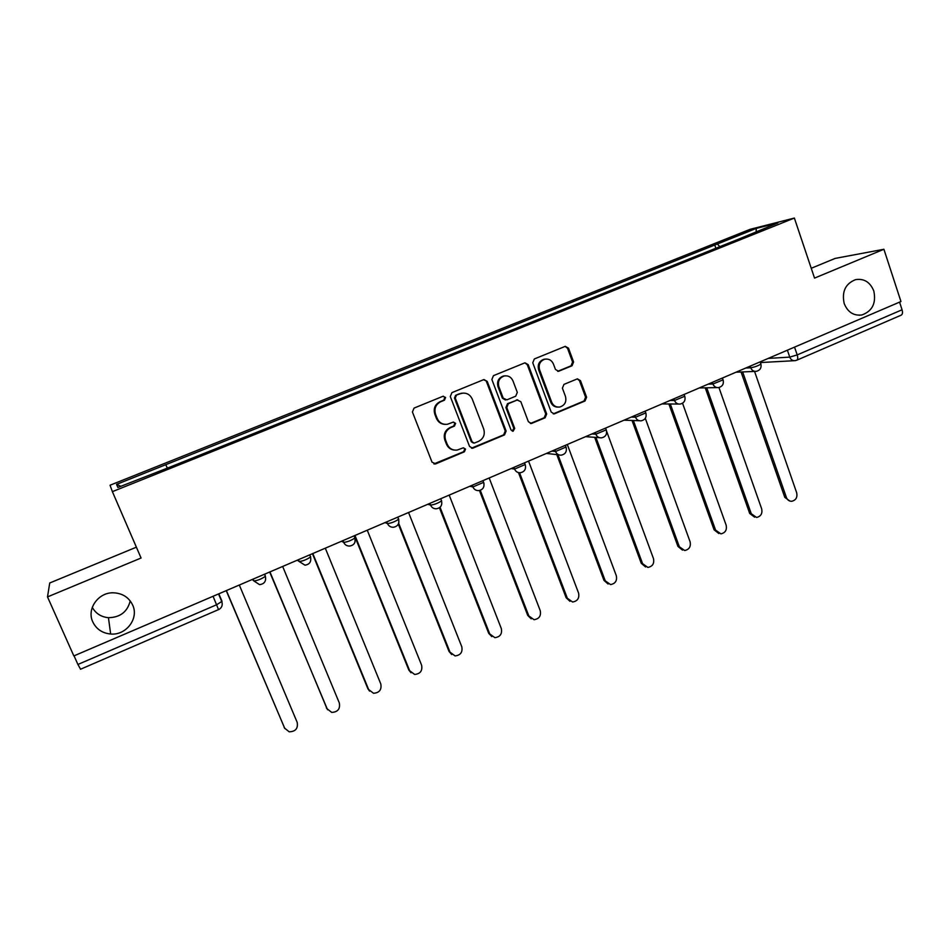 <?xml version="1.0" encoding="UTF-8"?>
<svg xmlns="http://www.w3.org/2000/svg" width="950" height="950" viewBox="0 0 950 950"><rect width="100%" height="100%" fill="white"/><g stroke="black" fill="none" stroke-linecap="round" stroke-linejoin="round"><path stroke-width="1.43" d="M445.598 397.468L442.949 396.293L414.058 408.084L412.419 412.015L432.048 462.199L435.836 463.826L464.407 451.796L465.536 449.077L463.363 447.806L457.152 450.074C452.532 450.49 449.219 448.543 447.201 444.232L445.586 440.076C444.03 434.483 445.752 430.326 450.763 427.619L454.468 426.075L455.596 423.356L453.352 422.073L447.474 424.258C442.7 424.816 439.268 422.857 437.166 418.392L435.539 414.212C433.972 408.571 435.706 404.415 440.741 401.719L444.457 400.199L445.598 397.468M444.826 424.365C440.871 424.08 438.081 422.073 436.43 418.356L434.815 414.176C433.236 408.559 434.969 404.403 440.004 401.719L443.709 400.199L444.838 397.48L443.306 396.186M433.865 463.921L463.624 451.689L464.74 448.97L463.517 447.782M454.171 450.051C450.526 449.576 447.949 447.604 446.452 444.149L444.838 439.992C443.27 434.411 444.992 430.255 450.003 427.559L453.696 426.027L454.824 423.308L453.447 422.061M844.194 303.549C847.744 312.206 853.67 316.006 861.971 314.937C872.373 311.101 876.316 303.121 873.81 290.997C870.2 282.162 864.144 278.362 855.641 279.621C845.464 283.623 841.641 291.603 844.194 303.549M92.791 621.929C96.354 629.161 102.303 633.187 110.651 634.018C126.184 635.562 139.127 618.426 132.656 605.031C128.796 597.217 122.301 593.144 113.145 592.8C98.206 592.396 86.509 609.057 92.791 621.929M92.281 607.335C95.736 613.522 101.116 616.977 108.442 617.69C120.187 617.441 127.442 611.847 130.209 600.911M572.043 365.762L573.598 361.974L568.492 348.163L565.286 346.346L534.339 358.957L532.76 362.781L551.202 412.086L554.23 413.891L585.046 400.983L586.589 397.207L580.486 380.653L577.386 378.848L563.967 384.382L562.4 388.182L565.464 396.423C566.711 401.803 564.834 405.341 559.835 407.016C556.047 407.431 553.327 405.828 551.689 402.194L539.564 369.752C538.306 364.527 540.063 361.012 544.837 359.195C548.827 358.601 551.689 360.216 553.434 364.04L555.453 369.455L558.612 371.272L572.043 365.762L571.045 365.833L572.601 362.057L567.518 348.258L565.131 346.394M794.366 218.061L814.542 278.101L883.904 249.268L900.956 301.53L73.851 655.928L47.5 596.909L141.075 558.018L112.385 491.649L794.366 218.061L750.156 229.306L110.046 485.224L112.385 491.649M487.219 381.413L483.514 379.715L451.927 392.623L450.3 396.518L469.549 446.429L472.637 448.246L504.521 434.898L506.113 431.051L487.219 381.413L484.001 379.572M493.466 375.654L524.934 362.829L528.188 364.646L546.678 413.986L545.11 417.798L531.418 423.498L528.366 421.693L520.826 401.696L517.168 400.033L508.369 403.691L506.777 407.538L514.698 428.391L513.166 431.205L511.017 429.934L491.874 379.513L493.466 375.654M136.396 547.176L49.733 582.991L47.5 596.909M883.904 249.268L835.169 258.4L811.241 268.28M899.567 302.124L902.061 309.783C902.832 312.55 902.547 314.343 901.182 315.162L796.706 360.24C797.881 359.492 798.047 357.723 797.204 354.908L902.061 309.783M80.524 669.144L77.912 664.466L216.659 604.746L222.015 601.326L218.821 593.809M74.064 655.832L77.912 664.466M719.803 246.679L717.381 243.984L756.307 228.404L777.824 222.953L740.798 238.26L169.314 467.364L117.883 487.457L116.529 484.405L165.751 464.704L167.152 467.709M717.381 243.984L165.751 464.704M715.873 248.259L714.626 244.661M116.529 484.405L120.864 486.269M756.129 231.658L756.307 228.404M471.461 448.174L503.666 434.827L505.246 430.979L486.388 381.449M456.38 395.319L455.252 398.038L472.114 441.821L474.287 443.092L478.586 441.346C483.538 438.651 485.236 434.518 483.704 428.973L472.257 399.107C470.119 394.535 466.616 392.588 461.759 393.264L455.608 395.331L454.48 398.038L455.252 398.038M473.361 443.021L471.319 441.738L454.48 398.038M463.113 393.074L460.275 393.728M455.608 395.331L459.503 393.739M530.361 423.463L544.172 417.762L545.739 413.963L527.286 364.717L524.887 362.841M517.762 399.867L507.502 403.679L505.911 407.526L513.808 428.331L514.698 428.391M513.166 431.205L512.288 431.134L513.808 428.331M512.952 380.843C511.183 377.019 508.286 375.392 504.26 375.986C499.367 377.803 497.562 381.354 498.857 386.638L503.227 398.169L506.908 399.831L515.719 396.186L517.299 392.35L512.952 380.843M505.032 375.844L503.405 376.034C498.512 377.851 496.707 381.389 498.002 386.674L498.857 386.638M505.436 400.009L502.372 398.181L498.002 386.674M557.721 371.308L571.045 365.833M545.371 359.1L543.899 359.278C539.125 361.095 537.379 364.598 538.638 369.811L539.564 369.752M557.971 407.111C554.574 407.099 552.164 405.46 550.739 402.183L538.638 369.811M553.221 413.867L584.036 400.983L585.58 397.207L579.476 380.689L577.315 378.86M226.385 590.567L284.632 728.139L289.168 731.809C295.521 731.643 298.193 728.496 297.184 722.368L239.305 585.034M284.834 728.579L226.231 590.639M269.942 571.9L326.978 708.676L331.692 712.393C337.796 712.072 340.349 708.938 339.328 703L282.661 566.461M327.56 709.757L269.681 572.019M312.799 553.541L368.636 689.534L373.516 693.274C379.383 692.823 381.817 689.712 380.796 683.953L325.304 548.186M369.621 691.149L367.911 688.797L312.431 553.707M354.968 535.479L409.64 670.688L414.639 674.453C420.292 673.883 422.619 670.795 421.61 665.19L367.27 530.207M411.017 672.754L408.809 670.011L354.481 535.681M398.668 523.272L450.003 652.151L455.086 655.928C460.548 655.262 462.781 652.199 461.783 646.736L408.559 512.513M451.749 654.562L449.077 651.522L398.323 524.115M440.04 507.264L489.725 633.899L494.891 637.676C500.163 636.939 502.312 633.899 501.315 628.568L449.184 495.104M491.803 636.595L488.704 633.318L439.434 507.763M480.272 490.307L528.829 615.932L534.054 619.709C539.161 618.901 541.227 615.897 540.241 610.684L489.179 477.969M531.204 618.842L527.725 615.398L479.453 490.521M519.555 472.756L567.328 598.239L572.589 602.015C577.541 601.148 579.536 598.168 578.574 593.073L528.544 461.106M569.964 601.314L566.141 597.752L518.474 472.601M557.947 454.741L605.245 580.818L610.541 584.582C615.339 583.68 617.262 580.723 616.312 575.724L567.304 444.493M608.095 584.013L603.974 580.379L556.771 454.599M595.923 437.416L642.58 563.659L647.888 567.423C652.555 566.485 654.419 563.552 653.493 558.648L606.622 431.288M645.608 566.96L641.238 563.267L594.664 437.321M633.377 420.517L679.357 546.761L684.677 550.513C689.201 549.539 691.018 546.642 690.104 541.821L645.299 418.309M682.528 550.133L677.932 546.404L632.035 420.47M670.32 403.988L715.587 530.112L720.908 533.864C725.313 532.867 727.059 529.993 726.168 525.255L682.551 403.228M718.877 533.544L714.079 529.803L668.895 403.976M706.741 387.802L751.272 513.712L756.58 517.453C760.867 516.432 762.577 513.594 761.698 508.927L718.936 387.517M754.644 517.18L749.693 513.451L705.244 387.838M742.639 371.925L786.434 497.562C787.455 500.068 789.224 501.303 791.73 501.279C795.91 500.246 797.572 497.432 796.706 492.836L754.561 371.426M789.877 501.054L784.783 497.325L741.071 371.996M768.206 358.411L789.759 357.117L797.204 354.908L794.544 347.13M787.384 350.194L789.759 357.117C790.851 359.741 792.692 360.929 795.293 360.644L796.278 360.347M745.75 368.03L750.738 367.793C754.882 367.032 758.278 365.774 760.914 364.04L760.796 363.707M750.168 366.142L750.738 367.793C751.854 370.441 753.73 371.628 756.354 371.343C760.095 370.322 761.615 367.887 760.914 364.04L760.166 361.855M708.189 384.133L712.928 384.014L723.069 379.846M712.346 382.351L712.928 384.014C714.068 386.65 715.956 387.838 718.604 387.576C722.38 386.555 723.912 384.109 723.188 380.202L722.428 378.029M670.035 400.473L674.524 400.484L684.736 396.257M673.93 398.81L674.524 400.484C675.664 403.121 677.576 404.308 680.248 404.059C684.071 403.061 685.603 400.579 684.867 396.625L684.095 394.452M631.275 417.086L635.502 417.216L645.798 412.918M634.885 415.53L635.502 417.216C636.654 419.841 638.578 421.04 641.274 420.803C645.133 419.829 646.689 417.323 645.941 413.309L645.145 411.136M591.886 433.96L595.84 434.221L606.219 429.851M595.222 432.535L595.84 434.221C597.004 436.846 598.939 438.045 601.659 437.831C605.577 436.869 607.157 434.34 606.373 430.267L605.577 428.094M551.855 451.108L555.536 451.511L566.01 447.058M554.895 449.813L555.536 451.511C556.7 454.124 558.659 455.323 561.391 455.133C565.369 454.183 566.972 451.642 566.176 447.497L565.357 445.324M511.171 468.54L514.567 469.086L525.136 464.55M513.914 467.376L514.567 469.086C515.731 471.675 517.702 472.886 520.446 472.72C524.507 471.794 526.122 469.229 525.314 465.001L524.483 462.84M469.822 486.269L472.91 486.946L483.657 482.339M472.245 485.224L472.91 486.946C474.086 489.523 476.057 490.734 478.812 490.592C482.956 489.701 484.607 487.101 483.776 482.802L484.013 483.704M427.773 504.284L430.564 505.115C434.316 504.664 437.986 503.251 441.548 500.887L441.489 500.424M429.875 503.381L430.564 505.115C431.739 507.656 433.711 508.879 436.466 508.772C440.705 507.918 442.403 505.293 441.548 500.887L440.705 498.738M385.023 522.595L387.493 523.581C391.186 523.177 394.903 521.752 398.608 519.282L398.608 518.819M386.793 521.835L387.493 523.581C388.669 526.098 390.64 527.333 393.395 527.262C397.753 526.442 399.487 523.783 398.608 519.282L397.765 517.144M341.561 541.227L343.686 542.367C347.32 542.023 351.072 540.562 354.956 537.985L354.991 537.522M342.974 540.609L343.686 542.367C344.862 544.849 346.821 546.084 349.576 546.06C354.053 545.288 355.846 542.592 354.956 537.985L354.089 535.847M297.338 560.168L299.131 561.474C302.694 561.177 306.506 559.692 310.543 557.009L310.626 556.546M298.407 559.716L299.131 561.474L304.974 565.179C309.605 564.466 311.457 561.735 310.543 557.009L309.676 554.883M264.753 574.133L265.382 576.353C261.155 579.156 257.296 580.676 253.804 580.913L252.368 579.441M253.056 579.144L253.804 580.913L259.576 584.642C264.373 583.989 266.309 581.222 265.382 576.353L264.492 574.239M355.086 537.771L354.968 542.177M398.715 519.128L398.846 522.595M213.061 596.279L218.571 609.674C221.73 607.952 222.822 605.316 221.861 601.766L218.536 593.928M218.512 609.603L80.489 669.251M440.004 401.719L440.741 401.719M434.815 414.176L435.539 414.212M436.43 418.356L437.166 418.392M453.696 426.027L454.468 426.075M450.003 427.559L450.763 427.619M444.838 439.992L445.586 440.076M446.452 444.149L447.201 444.232M463.624 451.689L464.407 451.796M435.112 463.695L435.836 463.826M443.709 400.199L444.457 400.199M505.246 430.979L506.113 431.051M503.666 434.827L504.521 434.898M472.483 447.961L473.278 448.056M471.319 441.738L472.114 441.821M527.286 364.717L528.188 364.646M545.739 413.963L546.678 413.986M544.172 417.762L545.11 417.798M531.086 423.272L532 423.32M516.278 400.033L517.168 400.033M507.502 403.679L508.369 403.691M505.911 407.526L506.777 407.538M502.372 398.181L503.227 398.169M558.089 371.189L559.051 371.129M550.739 402.183L551.689 402.194M579.476 380.689L580.486 380.653M585.58 397.207L586.589 397.207M584.036 400.983L585.046 400.983M553.838 413.689L554.8 413.725M567.518 348.258L568.492 348.163M572.601 362.057L573.598 361.974M284.098 727.296L284.632 728.139M326.337 707.893L326.978 708.676M367.911 688.797L368.636 689.534M408.809 670.011L409.64 670.688M449.077 651.522L450.003 652.151M488.704 633.318L489.725 633.899M527.725 615.398L528.829 615.932M566.141 597.752L567.328 598.239M603.974 580.379L605.245 580.818M641.238 563.267L642.58 563.659M677.932 546.404L679.357 546.761M714.079 529.803L715.587 530.112M749.693 513.451L751.272 513.712M784.783 497.325L786.434 497.562M859.156 315.246L861.971 314.937M108.442 617.69L110.651 634.018M482.944 480.641L483.776 482.802M546.464 453.423L558.778 454.836M585.58 436.668L599.414 437.665M624.067 420.173L639.338 420.731M661.96 403.928L678.561 404.047M699.271 387.944L717.131 387.6M736.012 372.21L755.06 371.402M794.117 360.715L760.404 362.556M434.411 463.885L435.147 464.016M471.829 448.139L472.637 448.246M460.976 393.276L461.759 393.264M530.504 423.451L531.418 423.498M516.788 399.879L517.679 399.879M503.405 376.034L504.26 375.986M557.793 371.319L558.612 371.272M543.899 359.278L544.837 359.195M553.28 413.856L554.23 413.891"/></g></svg>

